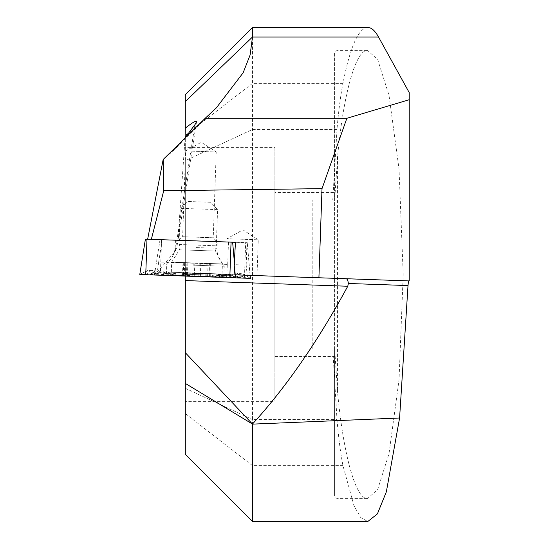 <?xml version="1.0" encoding="UTF-8"?>
<svg xmlns="http://www.w3.org/2000/svg" width="549" height="549" viewBox="0 0 549 549"><rect width="100%" height="100%" fill="white"/><g stroke="black" fill="none" stroke-linecap="round" stroke-linejoin="round"><path stroke-width="0.41" stroke-dasharray="2.75 2.06" d="M230.23 274.479L227.039 273.992L212.36 275.2L170.705 273.745L170.65 275.145L212.312 276.6L229.907 275.09L230.23 274.479L238.019 277.499L245.252 277.753C246.528 277.677 245.787 276.394 243.015 273.903L219.545 276.854L235.116 274.774L234.972 277.396L227.739 277.142L224.212 275.42L212.312 276.6L170.65 275.145L170.705 273.745L152.409 270.382L147.441 270.568C154.434 273.203 162.175 274.733 170.65 275.145L155.264 271.981L155.223 274.61L162.463 274.864L166.093 273.388L177.89 275.399L160.438 272.668L160.157 272.029L152.176 274.5L144.943 274.246C143.673 274.088 144.511 272.86 147.441 270.568L139.782 274.5L145.403 239.144L247.27 242.706L226.819 241.992L226.936 238.705L258.263 239.803L242.933 229.846L226.936 238.705L258.263 239.803L257.014 275.605L247.18 275.262L246.185 265.071L234.197 264.652M232.646 242.191L147.64 239.227L162.25 239.735L158.675 262.017L227.705 264.426L228.041 274.596L257.014 275.605M227.705 264.426L228.48 242.047L226.819 241.992M178.789 240.311L182.645 236.715L213.232 237.779L216.224 152.004L185.644 150.934L216.224 152.004L201.257 142.28L185.644 150.934L182.645 236.715L213.232 237.779L216.828 241.642L178.789 240.311L216.828 241.642M274.871 192.397L274.871 356.603L274.871 192.397L334.581 192.397L334.581 356.603L334.677 349.137L337.566 392.171C343.406 455.608 356.123 500.393 367.741 498.41L377.671 489.454L389.021 453.632L399.034 379.874L403.206 274.5L399.034 169.126L389.021 95.368L377.671 59.546L367.741 50.59C356.123 48.607 343.406 93.392 337.566 156.829L334.677 199.863L312.189 199.863L334.581 199.863L334.581 192.397M252.485 27.45L252.485 419.532L336.997 419.532L332.763 349.137L312.189 349.137L312.189 199.863L312.189 349.137L334.581 349.137L334.581 495.424A2.985 2.985 0 0 0 337.566 498.41L367.741 498.41M274.871 356.603L334.581 356.603M185.308 147.619L185.308 276.092L185.308 147.619L274.871 147.619L274.871 401.381L274.871 147.619M185.308 401.381L185.308 280.573L185.308 401.381L274.871 401.381M334.677 199.863L334.581 53.576A2.985 2.985 0 0 1 337.566 50.59L367.741 50.59M334.581 53.576L334.581 495.424M158.675 262.017L157.275 272.126L175.131 251.36C176.051 250.282 176.97 246.824 177.89 240.984L185.088 137.847M196.549 121.741L177.89 240.984M367.741 27.45C358.456 28.088 350.193 46.734 342.947 83.386C340.476 96.233 338.493 111.591 336.997 129.468L332.763 199.863M162.25 239.735L228.48 242.047M184.286 138.835L174.445 149.753L163.163 159.505M336.997 129.468L252.485 129.468L185.308 160.699L185.308 454.373M185.308 129.241L185.308 275.859L185.137 274.39L184.244 273.066L409.218 280.923L409.218 92.589M185.308 160.699L185.308 94.627M336.997 419.532C338.493 437.409 340.476 452.767 342.947 465.614L354.043 505.91L360.686 517.494L367.741 521.55M185.308 388.301L252.485 419.532L252.485 521.55M332.763 349.137L334.677 349.137M234.89 274.836L247.18 275.262M228.041 274.596L184.244 273.066M246.968 242.692L246.185 265.071M196.322 240.929L217.212 241.656L196.322 240.929M195.08 276.428L223.8 277.437L195.08 276.428M163.177 275.317L234.45 277.808L155.717 275.056L163.177 275.317L162.463 274.864A10.452 10.294 92 0 0 157.364 273.285L156.115 273.347L160.157 272.029M145.746 274.706L145.869 271.261L139.871 274.5L250.385 278.364L244.538 274.706L250.296 278.357M250.124 275.365L247.27 242.706L250.042 275.365M235.116 274.774L238.081 273.381L243.015 273.903L244.538 274.706L244.422 278.151L245.664 242.651M155.717 275.056L154.832 274.5L155.943 275.063M234.45 277.808L235.37 277.314L234.224 277.801M166.093 273.388L163.376 271.769L160.473 271.899M152.402 270.396L155.264 271.981M227.039 273.992L224.212 275.42M209.416 263.486L182.961 262.566L211.118 263.547L208.071 263.445L209.416 263.486L208.963 276.483L207.639 276.058L212.237 277.032L180.902 275.934L212.237 277.032M207.193 263.41L206.74 276.401C203.418 275.79 201.298 275.722 200.371 276.209L187.401 275.756C183.627 276.099 182.563 276.051 184.21 275.619L183.613 275.619C181.733 276.03 182.666 276.058 186.434 275.694C189.782 275.31 191.91 275.392 192.795 275.941L208.963 276.483M208.071 263.445L207.632 276.058L210.651 276.874L206.74 276.401M211.118 263.547L210.651 276.874M185.994 262.669L185.569 275.289L180.902 275.934M179.049 244.504L216.313 245.808L179.049 244.504M217.541 209.629L180.278 208.325L217.541 209.629M210.713 202.293L187.614 201.49L210.713 202.293M171.377 272.242L222.05 274.013L171.377 272.242M197.585 276.518L180.161 275.907L197.585 276.518M222.352 263.939L171.679 262.168L222.352 263.939M184.066 262.6L183.613 275.619L182.494 275.893L182.961 262.566M183.723 262.594L183.256 275.893L184.21 275.619L184.663 262.621M194.813 262.978L194.36 275.969M199.26 263.136L198.807 276.126M186.886 262.703L186.434 275.694M337.566 156.829L337.566 392.171M194.957 124.685L175.131 251.36M185.308 135.349L252.485 83.386L342.947 83.386M185.308 413.651L252.485 465.614L342.947 465.614M185.137 136.626L185.137 274.39M196.089 247.565L216.979 248.292L196.089 247.565M195.554 263.033L223.292 264L195.554 263.033M195.471 265.242L224.191 266.244L195.471 265.242M160.006 239.659L154.468 275.015L158.915 272.613M161.584 239.714L160.438 272.668M234.348 262.065L235.439 274.85M229.907 275.09L229.818 277.643M231.431 275.145L235.699 277.849M177.89 275.399L177.938 273.999L177.89 275.399L219.545 276.854L177.89 275.399L177.869 275.831M170.65 275.145L170.636 275.577M212.312 276.6C212.374 274.754 212.374 274.754 212.312 276.6C212.374 274.754 212.374 274.754 212.312 276.6L212.298 277.032M234.972 277.396A10.452 10.294 92 0 1 240.16 276.174L232.927 275.921L226.991 277.547M219.545 276.854C219.607 275.008 219.607 275.008 219.545 276.854C219.607 275.008 219.607 275.008 219.545 276.854L219.531 277.286M152.176 274.5A10.452 10.294 92 0 1 157.364 273.285L150.131 273.031L155.223 274.61M144.943 274.246L150.131 273.031L154.832 274.5M235.377 277.314L240.16 276.174A10.452 10.294 92 0 1 245.252 277.753M229.928 274.328L234.176 276.072L232.927 275.921L238.019 277.499M215.51 251.051L179.413 249.788L215.51 251.051M187.854 262.738L187.401 275.756M200.831 263.191L200.371 276.209M210.006 263.506L209.553 276.524M206.218 263.376L205.765 276.394M193.248 262.923L192.795 275.941M216.388 107.81L174.445 149.753M175.44 240.194L175.206 246.837C174.884 252.952 172.42 258.03 167.816 262.065L166.759 264.241L166.368 275.426M223.8 277.437L224.191 266.244L223.292 264C218.976 259.656 216.869 254.42 216.979 248.292L217.212 241.656M163.376 271.769L177.938 273.999L219.593 275.454C227.41 275.461 233.565 274.768 238.081 273.375M212.978 277.053A59.711 59.711 0 0 0 222.05 274.013L222.4 263.945L215.544 251.051L215.023 248.793L216.313 245.808L217.576 209.629L210.734 202.293M180.161 275.907A59.711 59.711 0 0 1 171.322 272.242L171.679 262.168L179.413 249.788L180.093 247.572L179.015 244.504L180.278 208.325L187.614 201.49M210.356 263.52L209.89 276.82"/><path stroke-width="0.82" d="M185.308 383.401L252.465 424.061C286.166 387.175 317.933 341.238 347.764 286.242L185.308 280.573L185.308 276.092L185.308 454.373L252.485 521.55L252.465 424.061L185.308 352.698M185.088 137.847L185.308 128.123C192.733 122.297 196.48 120.169 196.549 121.741L194.957 124.685L184.286 138.835M318.907 277.767L322.016 188.636L346.858 118.282L205.209 118.282L216.388 107.81L243.125 72.804L250.104 55.017L252.485 37.023L185.308 101.592L185.308 94.627L252.485 27.45L367.741 27.45C371.405 27.471 375.001 30.655 378.529 37.023L409.218 92.589L409.218 280.923L234.89 274.836L234.197 264.652L235.466 242.294L232.646 242.191L235.466 242.294M151.339 239.357L163.719 190.743L163.163 159.505L147.64 239.227M322.016 188.636L163.719 190.743M205.209 118.282L163.163 159.505M185.308 280.573L185.308 275.859M185.308 101.592L185.308 128.123M346.858 118.282L409.218 99.733M252.485 27.45L252.485 37.023L378.529 37.023M252.485 521.55L367.741 521.55L377.41 513.885L386.359 491.794L399.59 418.009L252.485 424.13M409.115 280.916C408.6 281.067 408.236 282.618 408.017 285.569L399.59 418.009M347.764 286.242L348.389 283.483C347.991 280.457 347.222 278.865 346.09 278.72M250.124 275.365L250.385 278.364L139.782 274.5L145.403 239.144M234.348 262.065L232.646 242.191L145.382 239.144M408.017 285.569L348.389 283.483M146.988 239.199L145.746 274.706M231.06 242.136L229.818 277.643M235.439 274.85L235.699 277.849M250.042 275.365L250.296 278.357"/></g></svg>
